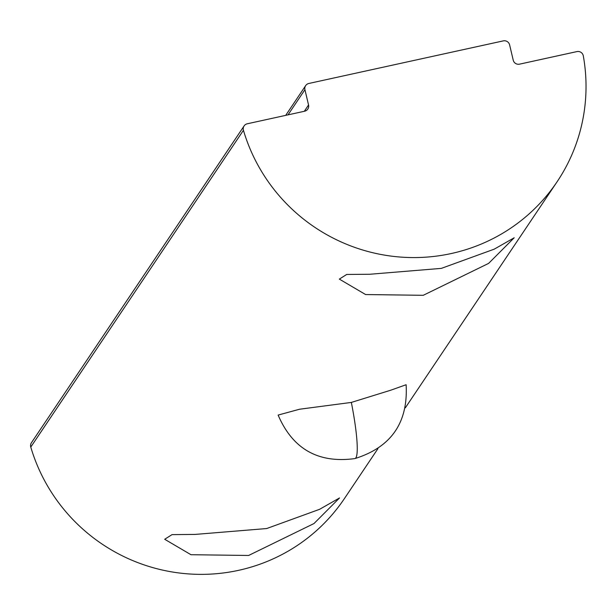 <?xml version="1.0" encoding="UTF-8"?>
<svg xmlns="http://www.w3.org/2000/svg" width="614" height="614" viewBox="0 0 614 614"><rect width="100%" height="100%" fill="white"/><g stroke="black" fill="none" stroke-linecap="round" stroke-linejoin="round"><path stroke-width="0.92" d="M351.346 402.423L390.611 390.251L406.13 384.732C408.233 422.67 391.149 447.291 354.877 458.589C318.267 463.532 292.686 449.026 278.127 415.072L299.571 409.231L351.346 402.423A66.051 8.68 77.6 0 1 354.877 458.589M423.253 295.303L365.614 294.551L339.342 279.117L346.687 274.458L369.805 274.258L441.328 268.379L494.247 249.154L514.187 237.787L488.629 263.383L423.253 295.303M248.609 555.47L190.969 554.711L164.69 539.276L172.035 534.625L195.152 534.418L266.683 528.547L319.595 509.313L339.534 497.946L313.977 523.55L248.609 555.47M243.436 130.283A5.28 5.196 -146.1 0 1 247.273 123.782L304.636 111.218A5.28 5.196 -146.1 0 0 308.55 104.994L304.928 89.69A5.28 5.196 -146.1 0 1 308.842 83.466L503.288 40.885A5.28 5.196 -146.1 0 1 509.612 44.868L513.227 60.172A5.28 5.196 -146.1 0 0 519.551 64.155L576.922 51.591A5.28 5.196 -146.1 0 1 583.3 55.851A175.742 172.856 -146.1 0 1 557.098 181.767A175.742 172.856 -146.1 0 1 385.27 255.24A175.742 172.856 -146.1 0 1 243.436 130.283L30.777 447.076A175.742 172.856 33.9 0 0 172.603 572.033A175.742 172.856 33.9 0 0 344.431 498.56L377.932 448.65M244.096 125.939L31.429 442.732A5.28 5.196 33.9 0 0 30.777 447.076M288.035 114.856L304.928 89.69M304.321 111.287L308.55 104.994M557.098 181.767L405.347 407.811M305.657 85.622L285.694 115.371"/></g></svg>

